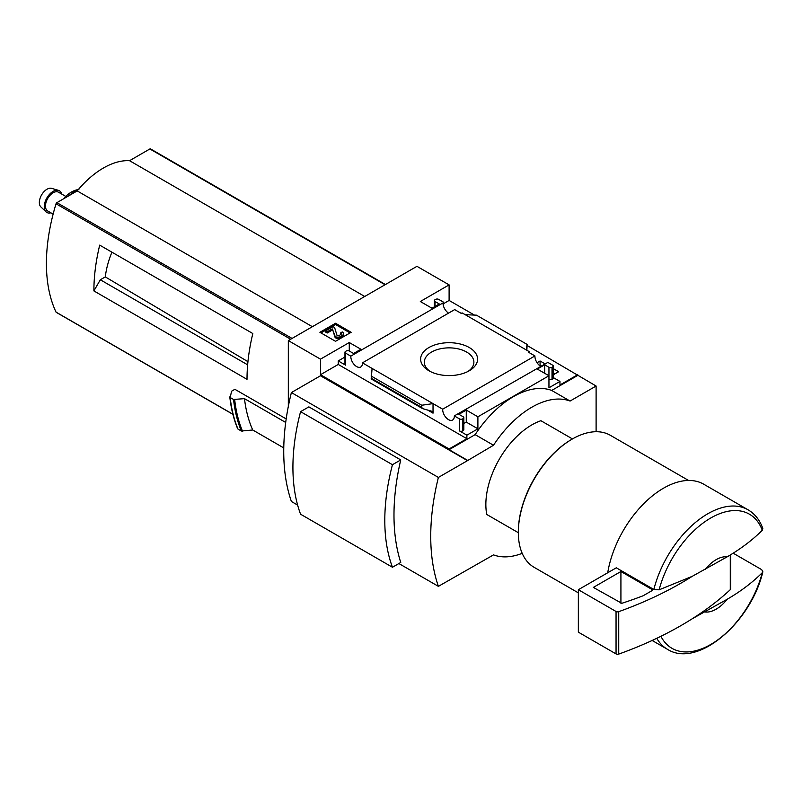 <?xml version="1.0" encoding="UTF-8"?>
<svg xmlns="http://www.w3.org/2000/svg" width="803" height="803" viewBox="0 0 803 803"><rect width="100%" height="100%" fill="white"/><g stroke="black" fill="none" stroke-linecap="round" stroke-linejoin="round"><path stroke-width="1.2" d="M539.546 365.526L541.071 365.807M553.257 372.843L554.983 373.837M448.556 313.13A8.231 4.748 60 0 1 443.055 302.892L443.507 302.159L438.699 299.389A2.168 1.255 0 0 0 435.638 299.389L435.025 299.74A2.168 1.255 0 0 0 434.393 300.623A2.168 1.255 0 0 0 435.025 301.506L439.311 303.986L431.964 308.222L420.32 301.506L449.108 284.884L449.108 300.442L474.463 315.087M527.119 345.481L596.107 386.022L570.08 401.048A84.937 49.043 120 0 0 493.514 445.253L467.487 460.641L320.487 375.764L291.389 392.567L438.388 477.434A210.848 121.735 120 0 0 438.388 586.351L493.514 554.883A84.937 49.043 120 0 0 522.191 553.347M596.107 431.723L596.107 386.022M449.108 284.884L416.958 266.325L288.327 340.582L320.487 359.152L349.275 342.53L360.908 349.245L353.561 353.491L349.275 351.011A2.168 1.255 0 0 0 346.213 351.011L345.601 351.373A2.168 1.255 0 0 0 344.959 352.256A2.168 1.255 0 0 0 345.601 353.139L350.811 356.151L443.055 302.892M540.439 366.178A8.231 4.748 60 0 1 534.928 355.93L528.394 352.166L529.257 351.664L529.257 352.658M546.984 362.896L454.307 415.904L459.527 418.915A2.168 1.255 0 0 0 462.588 418.915L463.201 418.554A2.168 1.255 0 0 0 463.833 417.67A2.168 1.255 0 0 0 463.201 416.787L458.914 414.318L466.262 410.072L477.895 416.787L548.951 375.764L537.307 369.049L544.665 364.803L548.951 367.282A2.168 1.255 0 0 0 552.012 367.282L552.625 366.931A2.168 1.255 0 0 0 553.257 366.048A2.168 1.255 0 0 0 552.625 365.164L547.847 362.404L546.984 362.896M537.056 362.725L540.068 360.989L540.068 365.235M553.257 368.607L558.657 371.719L553.257 374.84M540.068 360.989L544.745 363.689M529.257 351.664L462.096 312.889L461.233 313.391L454.679 309.597L362.434 362.856L442.684 409.189L534.928 355.93M443.507 302.159L443.507 306.124M469.253 347.518A28.496 16.451 180 0 1 469.253 370.775A28.496 16.451 180 0 1 428.963 370.775A28.496 16.451 180 0 1 428.963 347.518A28.496 16.451 180 0 1 469.253 347.518M432.576 307.87L430.739 307.519M548.951 367.282L548.951 387.789L559.972 381.425L559.972 384.958L577.738 374.71M443.507 303.685L449.108 300.442M335.524 341.305L351.142 332.291L335.524 323.268L319.905 332.291L335.524 341.305M350.811 356.151A8.231 4.748 -120 0 0 354.253 364.622A8.231 4.748 -120 0 0 360.738 366.981A8.231 4.748 -120 0 0 362.434 362.856M442.684 409.189A8.231 4.748 -120 0 0 446.127 417.67A8.231 4.748 -120 0 0 452.611 420.029A8.231 4.748 -120 0 0 454.307 415.904M559.972 381.425L553.257 377.551M705.124 569.568A30.313 17.505 -60 0 1 727.207 556.82L692.216 576.343L659.112 589.824L653.843 589.472L616.302 567.801L578.351 589.713L578.351 632.152L616.052 653.923A2.168 1.255 0 0 0 618.732 654.094A346.484 200.037 0 0 0 692.216 618.782L727.207 599.249A30.313 17.505 -60 0 1 705.124 612.006M653.843 589.472A80.561 46.514 -60 0 1 748.045 509.795C754.87 513.84 759.789 520.053 762.81 528.424L762.288 530.251C752.642 539.907 740.948 548.77 727.207 556.82M320.487 359.152L320.487 374.71L449.108 448.967L449.108 449.68L467.487 460.29M288.327 340.582L288.327 406.388M449.108 448.967L466.874 438.709L466.874 435.176L477.895 428.812L477.895 416.787M577.738 375.413L551.701 390.449A84.937 49.043 -60 0 0 475.145 434.644L449.108 449.68M459.527 418.915L459.527 430.93A2.168 1.255 0 0 0 462.588 430.93L463.201 430.579A2.168 1.255 0 0 0 463.833 429.695L463.833 417.67M459.527 430.93L466.874 435.176M477.895 428.812L466.262 422.097L463.833 423.492M433.028 413.164L433.028 403.618L421.766 405.244L421.766 407.412L422.589 408.617L431.713 411.226L433.028 413.164L427.537 409.992M371.237 378.835L372.09 368.426M344.959 357.034L338.244 360.918L345.601 365.164A2.168 1.255 0 0 1 344.959 364.271L344.959 352.256M552.625 366.931L552.625 378.956A2.168 1.255 0 0 0 553.257 378.062L553.257 366.048M552.625 378.956L552.012 379.307A2.168 1.255 0 0 1 548.951 379.307M526.858 350.289L527.119 344.427L526.136 349.867M465.188 314.676L476.45 315.167L527.119 344.427M291.389 392.567A210.848 121.735 120 0 0 291.389 501.484L297.632 505.087M398.88 563.545L438.388 586.351M300.573 411.658L308.874 406.87L400.747 459.918A210.848 121.735 120 0 0 400.747 562.471L392.456 567.259L300.573 514.211A187.531 108.275 120 0 1 300.573 411.658L392.456 464.706A187.531 108.275 120 0 0 392.456 567.259M106.126 248.84L99.702 245.126A168.479 97.273 120 0 0 93.891 290.917L100.315 279.775L105.303 276.905A65.063 37.56 -60 0 1 111.928 252.192M247.946 361.661L105.303 276.905M247.645 364.833L100.315 279.775M286.189 418.915L234.888 389.304L231.585 391.212L230.18 397.525L229.829 396.863M283.76 447.913L252.724 429.986L241.362 431.04A181.689 104.902 -60 0 1 233.543 399.462L230.18 397.525A181.689 104.902 -60 0 0 237.999 429.103L237.668 428.431M233.543 399.462L244.483 398.649L285.697 422.448M241.362 431.04L237.999 429.103M551.701 390.449L570.08 401.048M475.145 434.644L493.514 445.253M486.769 514.482L518.326 532.7L486.769 514.482A64.963 37.51 -60 0 1 540.911 420.712L572.459 438.93M467.487 460.641L438.388 477.434M252.724 429.986A173.026 99.893 -60 0 1 244.483 398.649M150.723 149.127A1.295 0.753 120 0 0 150.522 148.906A1.295 0.753 120 0 0 149.87 148.967L129.554 160.7A76.656 44.255 120 0 0 77.208 190.923L56.893 202.657A1.295 0.753 120 0 0 56.039 203.781A168.479 97.273 120 0 0 56.039 312.126A1.295 0.753 120 0 0 56.24 312.347A1.295 0.753 120 0 0 56.531 312.397M364.723 296.478L129.554 160.7M312.377 326.701L77.208 190.923M93.891 290.917L247.013 379.327A168.479 97.273 120 0 1 252.825 333.536L99.702 245.126M727.207 599.249C740.808 591.309 752.501 582.456 762.288 572.69L762.83 571.756L761.686 569.648L733.129 553.167M607.72 572.75A80.561 46.514 -60 0 1 647.208 500.359A80.561 46.514 -60 0 1 703.769 484.229L748.045 509.795M578.351 592.865L534.115 567.319A76.225 44.014 -60 0 1 518.326 532.429A76.225 44.014 -60 0 1 572.218 439.07A76.225 44.014 -60 0 1 610.34 435.296L688.572 480.465M518.326 532.068A75.362 43.513 -60 0 1 518.326 531.716A75.362 43.513 -60 0 1 571.606 439.422A75.362 43.513 -60 0 1 571.917 439.251M400.747 459.918L392.456 464.706M430.368 371.538A24.783 14.313 180 0 1 424.325 362.173A24.783 14.313 180 0 1 439.622 348.954A24.783 14.313 180 0 1 466.633 352.055A24.783 14.313 180 0 1 473.89 362.173A24.783 14.313 180 0 1 467.858 371.538M350.068 332.914L335.524 324.512L335.524 323.268M335.524 324.512L320.969 332.914M343.523 333.707L343.523 334.941A4.326 2.499 0 0 1 342.259 336.708L340.06 337.973A3.031 1.747 0 0 1 337.009 338.404A3.031 1.747 0 0 1 334.931 337.039L332.874 330.304L334.931 335.805A3.031 1.747 0 0 0 337.009 337.17A3.031 1.747 0 0 0 340.06 336.738L342.259 335.473A4.326 2.499 0 0 0 343.523 333.707A4.326 2.499 0 0 0 342.259 331.94L340.723 332.823L340.723 334.058A2.168 1.255 0 0 1 341.074 334.319M332.874 330.304L332.141 330.174L332.141 328.939L332.874 329.069M340.723 332.823A2.168 1.255 0 0 1 341.365 333.707A2.168 1.255 0 0 1 340.723 334.59L338.826 335.684A1.084 0.622 0 0 1 336.999 335.353L334.6 327.514L333.074 326.63L325.717 330.876L325.717 332.111L327.253 332.994L327.253 331.759L332.141 328.939M327.253 332.994L332.141 330.174M325.717 330.876L327.253 331.759M466.874 438.709L338.244 364.452L338.244 360.918M466.262 410.072L466.262 422.097M349.275 342.53L349.275 351.011M320.487 374.71L338.244 364.452M544.665 364.803L544.665 373.295M421.766 405.244L371.106 375.995M730.288 554.933L730.288 589.683A2.168 1.255 0 0 0 730.62 589.031L730.62 554.732M730.288 589.683A346.484 200.037 180 0 1 692.216 618.782M578.351 589.713L616.052 611.485A2.168 1.255 0 0 0 618.732 611.665A346.484 200.037 0 0 0 692.216 576.343M620.92 571.505L593.357 587.415L621.793 603.314A336.959 194.537 0 0 0 643.183 595.746L652.427 590.406L652.427 589.693L620.92 571.505L620.92 603.304M78.905 189.448C73.876 190.14 69.158 192.79 64.772 197.387L65.545 197.658M66.007 197.387A4.326 1.385 -136.2 0 0 64.902 197.287M53.128 214.11L47.708 210.988A10.83 6.253 -60 0 1 46.052 202.306A10.83 6.253 -60 0 1 53.128 192.77A10.83 6.253 -60 0 1 58.539 192.228L65.756 196.394M50.88 212.815A12.537 7.237 -60 0 1 46.042 211.851A12.537 7.237 -60 0 1 45.189 201.613A12.537 7.237 -60 0 1 53.128 191.365A12.537 7.237 -60 0 1 58.458 190.351A12.537 7.237 -60 0 1 61.701 194.055M46.042 211.851L40.883 206.923A10.83 6.253 -60 0 1 40.15 198.08A10.83 6.253 -60 0 1 47.006 189.227A10.83 6.253 -60 0 1 51.603 188.354L58.458 190.351M659.112 589.824A77.449 44.717 -60 0 1 710.705 518.025A77.449 44.717 -60 0 1 762.288 530.251M242.536 431.231A181.137 104.581 -60 0 1 234.687 399.663M385.049 284.744L149.87 148.967M292.061 338.424L56.893 202.657M290.656 339.237L56.039 203.781M232.86 414.207L56.039 312.126M762.288 572.69A77.449 44.717 -60 0 1 713.074 643.062A77.449 44.717 -60 0 1 660.899 636.297M762.85 571.756C751.106 622.265 697.707 668.578 667.484 649.326A80.561 46.514 -60 0 1 656.764 638.305M342.259 336.708L342.259 335.473M340.06 337.973L340.06 336.738M334.931 337.039L334.931 335.805M345.601 353.139L345.601 365.164M462.588 418.915L462.588 430.93M463.201 418.554L463.201 430.579M552.012 367.282L552.012 379.307M435.025 301.506L435.025 306.455M421.766 407.412L371.106 378.163M616.052 611.485L616.052 653.923M618.732 611.665L618.732 654.094M652.427 589.693L652.427 590.406M68.827 195.761A25.987 15.006 -60 0 1 73.645 192.238A25.987 15.006 -60 0 1 77.6 190.452M237.678 428.772C233.733 419.317 231.103 408.747 229.809 397.053M385.43 284.523L150.522 148.906M232.9 414.338L56.24 312.347M667.484 649.326L652.146 640.473M518.326 531.716L518.326 532.429M571.606 439.422L572.218 439.07M434.393 300.623L434.393 306.826M422.589 408.617L371.177 378.936"/></g></svg>
